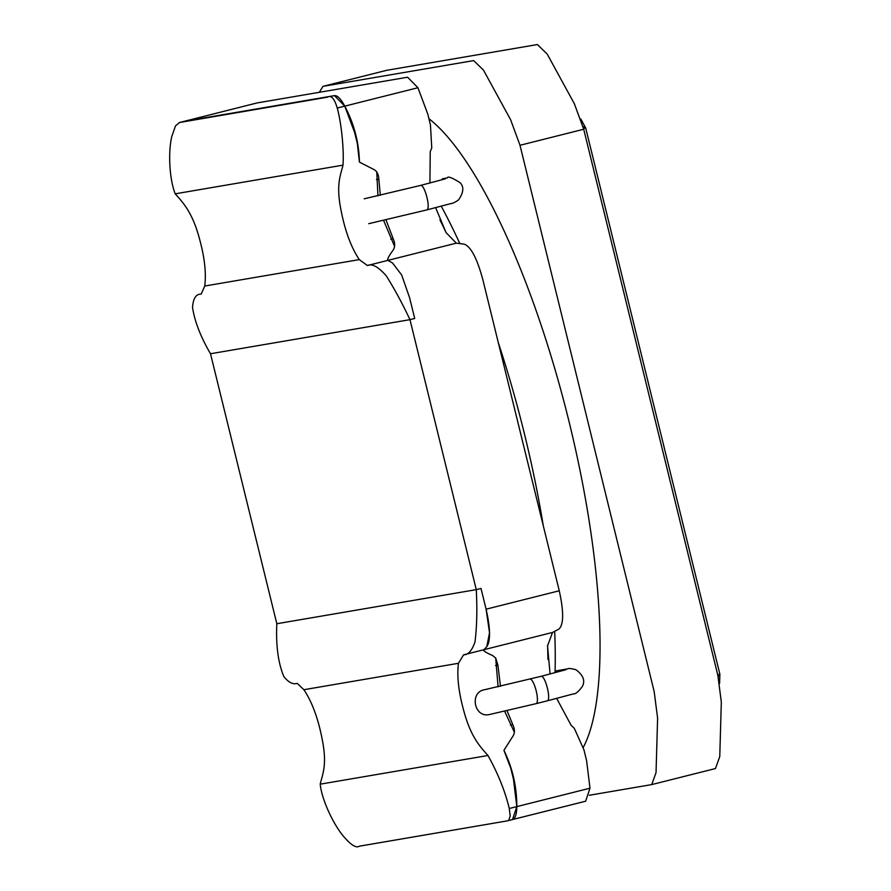 <?xml version="1.0" encoding="UTF-8"?>
<svg xmlns="http://www.w3.org/2000/svg" width="891" height="891" viewBox="0 0 891 891"><rect width="100%" height="100%" fill="white"/><g stroke="black" fill="none" stroke-linecap="round" stroke-linejoin="round"><path stroke-width="1.34" d="M319.29 92.308L322.976 86.349L386.694 70.311L537.396 44.55L547.219 54.106L574.35 103.724L583.716 129.251L717.89 675.534L721.32 702.075L719.761 756.593L715.451 768.554L651.733 784.592L589.341 795.262M322.976 86.349L473.678 60.588L483.501 70.144L510.632 119.762L519.999 145.278L654.172 691.572L657.603 718.113L656.043 772.631L651.733 784.592M388.832 260.139A202.235 54.719 -104.1 0 0 387.741 259.448M550.081 674.03L547.542 645.93L552.487 632.454L558.991 629.046C563.747 624.402 563.836 611.649 559.258 590.778L482.755 279.329C477.13 258.635 471.038 246.941 464.478 244.223L456.326 243.154L446.046 232.562L435.632 207.67M511.59 819.787L585.654 801.221L589.987 788.201L586.601 760.636L583.961 749.888L574.327 728.348L571.176 725.397L556.686 698.433M429.919 183.045L430.242 151.648L431.756 147.895L430.453 124.929L427.814 114.182L417.935 87.73L407.599 77.216L257.109 102.933L183.178 121.588M510.365 725.074L512.804 724.661C514.909 729.183 514.942 733.015 512.938 736.155L503.927 750.345L510.799 768.298L513.439 779.046L516.825 806.611L589.987 788.201M552.487 632.454L483.891 649.717C483.2 650.82 486.096 652.747 492.578 655.509L495.63 658.003M495.686 658.07L497.913 665.165L495.563 665.577M512.804 724.661L507.057 710.706M500.475 686.282L497.913 665.165M417.935 87.73L344.772 106.14L354.663 132.592L357.302 143.34L359.441 162.106L373.741 169.446C376.926 171.083 378.619 174.313 378.82 179.147L380.323 195.307M386.015 219.943L393.176 238.732C395.203 243.232 395.159 247.074 393.042 250.271C388.676 256.185 386.995 259.537 387.986 260.35L392.541 263.012L401.641 274.929L409.593 297.739L414.694 318.466L409.971 319.657L414.571 318.499M456.326 243.154L387.986 260.35L392.541 263.012M342.99 165.147C340.863 174.591 335.851 183.858 340.808 209.062C344.772 230.179 350.931 247.03 359.296 259.615L204.741 286.033C206.378 273.281 204.652 257.622 199.551 239.055C192.389 211.88 182.544 202.157 175.204 193.826L342.99 165.147C344.182 148.73 341.086 121.566 337.232 108.045L344.772 106.14L334.437 95.627L183.735 121.388M512.492 819.631L516.825 806.611L509.273 808.505L510.187 816.011L508.817 820.154L507.213 820.889L359.396 846.183C356.277 848.299 351.11 845.158 343.904 836.772C333.546 824.832 321.774 799.84 320.203 784.18C322.33 774.747 327.342 765.48 322.375 740.265C318.421 719.148 312.262 702.297 303.887 689.712L297.316 683.419C292.95 684.656 288.472 682.383 283.873 676.614C278.181 663.16 275.831 645.529 276.823 623.733L210.51 353.749L409.971 319.657L210.51 353.749C200.653 336.898 194.672 321.484 192.545 307.495C193.135 298.418 196.009 293.963 201.177 294.108L204.741 286.033M559.258 590.778L486.096 609.188L481.006 588.45L476.284 589.642L481.006 588.45L486.096 609.188L489.527 632.766L486.787 646.71L483.891 649.717C482.61 650.452 485.506 652.39 492.578 655.509M486.096 609.188C490.451 628.378 490.674 640.885 486.787 646.71L483.891 649.717L463.598 654.829C468.254 654.896 472.052 650.564 475.003 641.843C476.885 626.852 477.309 609.455 476.284 589.642L276.823 623.733L476.284 589.642L409.971 319.657C402.264 303.285 394.379 288.706 386.315 275.932C378.408 266.832 372.115 263.357 367.415 265.529L359.296 259.615M580.754 118.926L585.688 127.959L719.872 674.242L719.605 683.508M373.741 169.446L359.441 162.106C358.95 142.371 354.061 123.715 344.772 106.14C340.852 98.823 337.411 95.326 334.448 95.649L183.969 121.399M337.232 108.045C334.47 98.522 331.185 94.914 327.398 97.208L179.57 122.501L175.505 125.876L171.863 136.312C168.076 151.347 169.245 178.824 175.204 193.826M376.748 171.863L377.951 195.853M383.642 220.478L394.613 246.462M367.415 265.529L387.986 260.35M506.779 821.001L512.269 819.609C515.165 818.94 516.68 814.608 516.825 806.611C516.825 786.63 512.525 767.886 503.927 750.345L512.938 736.155M463.598 654.829L458.453 663.294C456.816 676.046 458.542 691.706 463.643 710.272C470.804 737.447 480.65 747.181 487.99 755.501C498.08 773.711 505.175 791.375 509.273 808.505M514.33 732.279L514.029 733.861M495.697 657.992L498.091 686.838M504.685 711.252L514.341 732.224M458.453 663.294L303.887 689.712M320.203 784.18L487.99 755.501M547.932 659.54A352.713 95.448 -104.1 0 0 547.564 645.463M446.224 232.885A352.713 95.448 -104.1 0 0 439.92 219.821M519.999 145.278L583.716 129.251M390.748 239.144L393.176 238.732M378.82 179.147L376.459 179.559M583.549 128.571L585.688 127.959L583.026 126.544M718.202 676.815L719.872 674.242L717.723 674.855M583.304 747.349A340.084 92.029 -104.1 0 0 569.215 422.312A340.084 92.029 -104.1 0 0 428.939 118.737M555.026 672.738A340.084 92.029 -104.1 0 0 554.681 631.307M543.287 525.768A340.084 92.029 -104.1 0 0 498.269 342.5M459.867 243.622A340.084 92.029 -104.1 0 0 441.245 206.211M442.315 178.79L447.349 177.933C447.672 175.961 451.937 177.565 460.135 182.722C464.155 186.82 463.621 192.556 458.52 199.963C455.056 202.324 452.505 203.538 450.857 203.594L426.589 209.975C431.311 209.285 424.428 183.479 420.418 185.462L364.185 198.816M540.859 676.38L566.008 669.698M489.315 714.56C473.979 718.012 469.401 692.107 484.492 689.745L540.937 676.358C545.158 674.676 551.663 700.404 547.085 700.883L573.113 693.966C575.575 694.156 578.682 691.605 582.436 686.304C585.342 680.546 583.137 674.999 575.809 669.653C570.875 668.462 568.235 668.183 567.89 668.818L555.071 671.057M530.034 679.098A12.641 3.13 75.9 0 1 536.148 690.681A12.641 3.13 75.9 0 1 536.159 703.634L547.063 700.883M184.292 121.31L179.124 122.613M426.589 209.975L368.774 223.674M420.418 185.462L445.355 178.835M489.571 714.504L536.148 703.634"/></g></svg>
